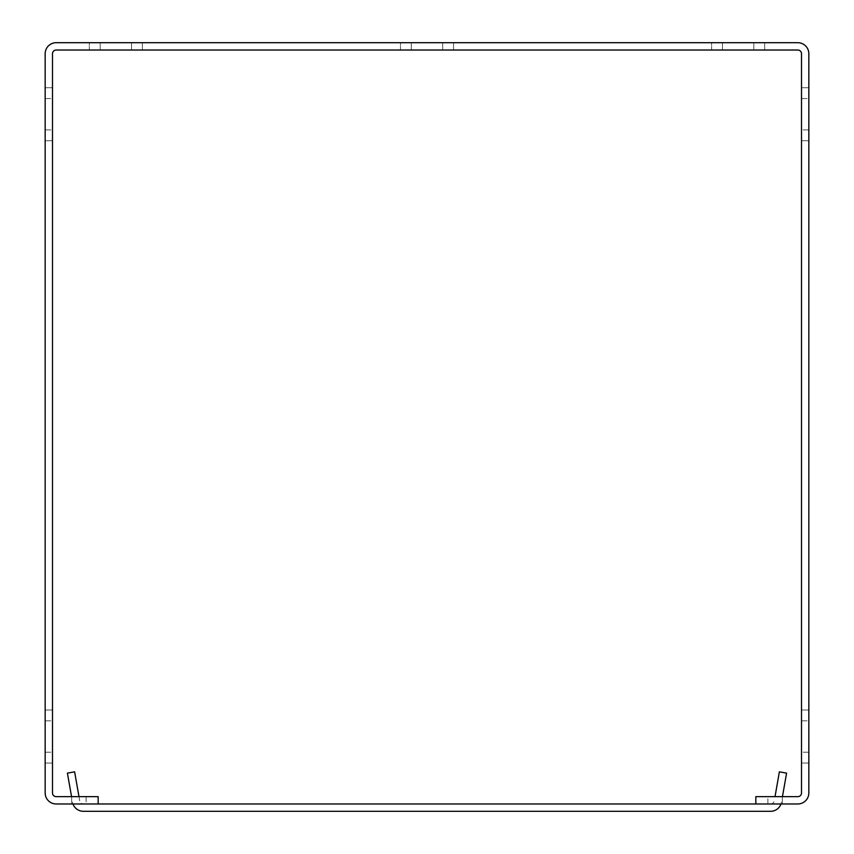 <?xml version="1.0" encoding="UTF-8"?>
<svg xmlns="http://www.w3.org/2000/svg" width="854" height="854" viewBox="0 0 854 854"><rect width="100%" height="100%" fill="white"/><g stroke="black" fill="none" stroke-linecap="round" stroke-linejoin="round"><path stroke-width="0.64" stroke-dasharray="4.27 3.2" d="M72.996 803.977A11.027 11.027 0 0 1 72.526 802.194A11.027 11.027 0 0 0 83.382 811.3L770.618 811.3A11.027 11.027 0 0 0 781.474 802.194A11.027 11.027 0 0 1 781.004 803.977M782.445 796.654L786.598 773.116L779.382 771.845L775.016 796.654M770.618 803.977A3.704 3.704 0 0 0 774.258 800.913A3.704 3.704 0 0 1 770.618 803.977L83.382 803.977L98.167 803.977L98.167 796.654L56.193 796.654A3.704 3.704 0 0 1 52.489 792.95L52.489 53.727A3.704 3.704 0 0 1 56.193 50.023L797.807 50.023A3.704 3.704 0 0 1 801.511 53.727L801.511 792.95A3.704 3.704 0 0 1 797.807 796.654L755.833 796.654L755.833 803.977L770.618 803.977M78.984 796.654L79.742 800.913A3.704 3.704 0 0 0 83.382 803.977A3.704 3.704 0 0 1 79.742 800.913L74.618 771.845L67.402 773.116L71.555 796.654M52.489 98.562L52.489 140.761L52.489 98.562L52.489 129.915L52.489 98.562L45.166 98.562L45.166 87.716L52.489 87.716L45.166 87.716L45.166 140.761L45.166 98.562L52.489 98.562M52.489 720.84L52.489 763.038L52.489 720.84L52.489 752.203L52.489 720.84L45.166 720.84L45.166 710.005L52.489 710.005L45.166 710.005L45.166 763.038L45.166 720.84L52.489 720.84M711.617 42.7L764.661 42.7L711.617 42.7L711.617 50.023L722.463 50.023L711.617 50.023L711.617 42.7M89.339 42.7L142.383 42.7L89.339 42.7L89.339 50.023L100.185 50.023L89.339 50.023L89.339 42.7M400.483 42.7L453.517 42.7L400.483 42.7L400.483 50.023L411.308 50.023L400.483 50.023L400.483 42.7M711.617 50.023L764.661 50.023L711.617 50.023M89.339 50.023L142.383 50.023L89.339 50.023M400.483 50.023L453.517 50.023L400.483 50.023M808.834 720.84L808.834 763.038L808.834 720.84L808.834 752.203L808.834 720.84L801.511 720.84L801.511 710.005L808.834 710.005L801.511 710.005L801.511 763.038L801.511 720.84L808.834 720.84M808.834 98.562L808.834 140.761L808.834 98.562L808.834 129.915L808.834 98.562L801.511 98.562L801.511 87.716L808.834 87.716L801.511 87.716L801.511 140.761L801.511 98.562L808.834 98.562M98.167 803.977L56.193 803.977A11.027 11.027 0 0 1 45.166 792.95L45.166 53.727A11.027 11.027 0 0 1 56.193 42.7L797.807 42.7A11.027 11.027 0 0 1 808.834 53.727L808.834 792.95A11.027 11.027 0 0 1 797.807 803.977L755.833 803.977M45.166 129.915L45.166 140.761L45.166 129.915L52.489 129.915L52.489 140.761L52.489 129.915L45.166 129.915M45.166 752.203L45.166 763.038L45.166 752.203L52.489 752.203L52.489 763.038L52.489 752.203L45.166 752.203M86.126 796.654L71.672 796.654L86.126 796.654L86.126 803.977L71.672 803.977L86.126 803.977L86.126 796.654M753.815 42.7L764.661 42.7L753.815 42.7L753.815 50.023L753.815 42.7M131.537 42.7L142.383 42.7L131.537 42.7L131.537 50.023L131.537 42.7M442.692 42.7L453.517 42.7L442.692 42.7L442.692 50.023L442.692 42.7M808.834 752.203L808.834 763.038L808.834 752.203L801.511 752.203L801.511 763.038L801.511 752.203L808.834 752.203M808.834 129.915L808.834 140.761L808.834 129.915L801.511 129.915L801.511 140.761L801.511 129.915L808.834 129.915M767.874 803.977L782.328 803.977L767.874 803.977L767.874 796.654L782.328 796.654L767.874 796.654L767.874 803.977M71.672 796.654L71.672 803.977L71.672 796.654M782.328 796.654L782.328 803.977L782.328 796.654M722.463 42.7L722.463 50.023L722.463 42.7M100.185 42.7L100.185 50.023L100.185 42.7M411.308 42.7L411.308 50.023L411.308 42.7M45.166 140.761L52.489 140.761L45.166 140.761M45.166 763.038L52.489 763.038L45.166 763.038M764.661 50.023L764.661 42.7L764.661 50.023M142.383 50.023L142.383 42.7L142.383 50.023M453.517 50.023L453.517 42.7L453.517 50.023M801.511 763.038L808.834 763.038L801.511 763.038M801.511 140.761L808.834 140.761L801.511 140.761"/><path stroke-width="1.28" d="M781.004 803.977A11.027 11.027 0 0 1 770.618 811.3L83.382 811.3A11.027 11.027 0 0 1 72.996 803.977M775.016 796.654L779.382 771.845L786.598 773.116L782.445 796.654M98.167 803.977L755.833 803.977L755.833 796.654L797.807 796.654A3.704 3.704 0 0 0 801.511 792.95L801.511 53.727A3.704 3.704 0 0 0 797.807 50.023L56.193 50.023A3.704 3.704 0 0 0 52.489 53.727L52.489 792.95A3.704 3.704 0 0 0 56.193 796.654L98.167 796.654L98.167 803.977L56.193 803.977A11.027 11.027 0 0 1 45.166 792.95L45.166 53.727A11.027 11.027 0 0 1 56.193 42.7L797.807 42.7A11.027 11.027 0 0 1 808.834 53.727L808.834 792.95A11.027 11.027 0 0 1 797.807 803.977L755.833 803.977M71.555 796.654L67.402 773.116L74.618 771.845L78.984 796.654"/></g></svg>
